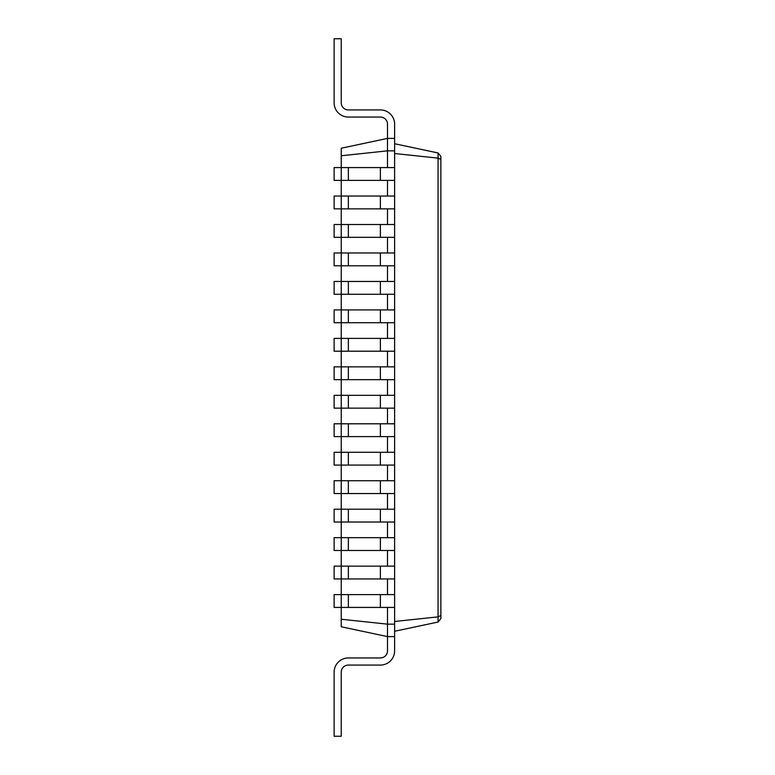 <?xml version="1.0" encoding="UTF-8"?>
<svg xmlns="http://www.w3.org/2000/svg" width="775" height="775" viewBox="0 0 775 775"><rect width="100%" height="100%" fill="white"/><g stroke="black" fill="none" stroke-linecap="round" stroke-linejoin="round"><path stroke-width="1.16" d="M394.62 607.426L341.233 607.426L341.233 594.619L334.122 594.619L334.122 607.426L341.233 607.426L341.233 626.772L387.5 636.604L387.5 650.845A7.12 7.12 0 0 1 380.38 657.956L348.353 657.956A14.231 14.231 0 0 0 334.122 672.196L334.122 736.25L341.233 736.25L341.233 672.196A7.12 7.12 0 0 1 348.353 665.076L380.38 665.076A14.231 14.231 0 0 0 394.62 650.845L394.62 138.396L387.5 138.396L387.5 124.155A7.12 7.12 0 0 0 380.38 117.044L348.353 117.044A14.231 14.231 0 0 1 334.122 102.804L334.122 38.75L341.233 38.75L341.233 102.804A7.12 7.12 0 0 0 348.353 109.924L380.38 109.924A14.231 14.231 0 0 1 394.62 124.155L394.62 138.396M348.353 607.426L348.353 594.619L341.233 594.619L341.233 578.954L394.62 578.954M348.353 578.954L348.353 566.147L341.233 566.147L341.233 578.954L334.122 578.954L334.122 566.147L341.233 566.147L341.233 550.482L394.62 550.482M348.353 550.482L348.353 537.676L341.233 537.676L341.233 550.482L334.122 550.482L334.122 537.676L341.233 537.676L341.233 522.021L394.62 522.021M348.353 522.021L348.353 509.204L341.233 509.204L341.233 522.021L334.122 522.021L334.122 509.204L341.233 509.204L341.233 493.549L394.62 493.549M348.353 493.549L348.353 480.733L341.233 480.733L341.233 493.549L334.122 493.549L334.122 480.733L341.233 480.733L341.233 465.077L394.62 465.077M348.353 465.077L348.353 452.271L341.233 452.271L341.233 465.077L334.122 465.077L334.122 452.271L341.233 452.271L341.233 436.606L394.62 436.606M348.353 436.606L348.353 423.799L341.233 423.799L341.233 436.606L334.122 436.606L334.122 423.799L341.233 423.799L341.233 408.144L394.62 408.144M348.353 408.144L348.353 395.327L341.233 395.327L341.233 408.144L334.122 408.144L334.122 395.327L341.233 395.327L341.233 379.673L394.62 379.673M348.353 379.673L348.353 366.856L341.233 366.856L341.233 379.673L334.122 379.673L334.122 366.856L341.233 366.856L341.233 351.201L394.62 351.201M348.353 351.201L348.353 338.394L341.233 338.394L341.233 351.201L334.122 351.201L334.122 338.394L341.233 338.394L341.233 322.729L394.62 322.729M348.353 322.729L348.353 309.923L341.233 309.923L341.233 322.729L334.122 322.729L334.122 309.923L341.233 309.923L341.233 294.267L394.62 294.267M348.353 294.267L348.353 281.451L341.233 281.451L341.233 294.267L334.122 294.267L334.122 281.451L341.233 281.451L341.233 265.796L394.62 265.796M348.353 265.796L348.353 252.979L341.233 252.979L341.233 265.796L334.122 265.796L334.122 252.979L341.233 252.979L341.233 237.324L394.62 237.324M348.353 237.324L348.353 224.517L341.233 224.517L341.233 237.324L334.122 237.324L334.122 224.517L341.233 224.517L341.233 208.853L394.62 208.853M348.353 208.853L348.353 196.046L341.233 196.046L341.233 208.853L334.122 208.853L334.122 196.046L341.233 196.046L341.233 180.381L394.62 180.381M348.353 180.381L348.353 167.574L341.233 167.574L341.233 180.381L334.122 180.381L334.122 167.574L341.233 167.574L341.233 148.228L387.5 138.396L387.5 150.844L394.62 150.844M341.233 619.235L387.5 624.156L387.5 607.426M394.62 636.604L387.5 636.604L387.5 624.156L394.62 624.156M394.62 631.267L438.059 622.034M341.233 155.765L387.5 150.844L387.5 167.574M387.5 196.046L387.5 180.381M387.5 224.517L387.5 208.853M387.5 252.979L387.5 237.324M387.5 281.451L387.5 265.796M387.5 309.923L387.5 294.267M387.5 338.394L387.5 322.729M387.5 366.856L387.5 351.201M387.5 395.327L387.5 379.673M387.5 423.799L387.5 408.144M387.5 452.271L387.5 436.606M387.5 480.733L387.5 465.077M387.5 509.204L387.5 493.549M387.5 537.676L387.5 522.021M387.5 566.147L387.5 550.482M387.5 594.619L387.5 578.954M387.5 650.845A7.12 7.12 0 0 1 380.38 657.956A7.12 7.12 0 0 0 387.5 650.845A7.12 7.12 0 0 1 380.38 657.956A7.12 7.12 0 0 0 387.5 650.845A7.12 7.12 0 0 1 380.38 657.956A7.12 7.12 0 0 0 387.5 650.845A7.12 7.12 0 0 1 380.38 657.956A7.12 7.12 0 0 0 387.5 650.845A7.12 7.12 0 0 1 380.38 657.956A7.12 7.12 0 0 0 387.5 650.845A7.12 7.12 0 0 1 380.38 657.956A7.12 7.12 0 0 0 387.5 650.845A7.12 7.12 0 0 1 380.38 657.956A7.12 7.12 0 0 0 387.5 650.845A7.12 7.12 0 0 1 380.38 657.956L348.353 657.956M341.233 672.196A7.12 7.12 0 0 1 348.353 665.076A7.12 7.12 0 0 0 341.233 672.196A7.12 7.12 0 0 1 348.353 665.076A7.12 7.12 0 0 0 341.233 672.196A7.12 7.12 0 0 1 348.353 665.076A7.12 7.12 0 0 0 341.233 672.196A7.12 7.12 0 0 1 348.353 665.076A7.12 7.12 0 0 0 341.233 672.196A7.12 7.12 0 0 1 348.353 665.076A7.12 7.12 0 0 0 341.233 672.196A7.12 7.12 0 0 1 348.353 665.076A7.12 7.12 0 0 0 341.233 672.196A7.12 7.12 0 0 1 348.353 665.076A7.12 7.12 0 0 0 341.233 672.196A7.12 7.12 0 0 1 348.353 665.076L380.38 665.076M394.62 621.482L438.059 616.861L438.059 158.139M438.108 622.025L438.108 616.861L440.878 615.428L440.878 159.572L440.878 618.557L438.108 622.025M394.62 153.518L438.108 158.139L438.108 152.975L440.878 156.443L440.878 159.572L438.108 158.139M348.353 167.574L394.62 167.574M348.353 594.619L394.62 594.619M348.353 196.046L394.62 196.046M348.353 566.147L394.62 566.147M348.353 224.517L394.62 224.517M348.353 537.676L394.62 537.676M348.353 252.979L394.62 252.979M348.353 509.204L394.62 509.204M348.353 281.451L394.62 281.451M348.353 480.733L394.62 480.733M348.353 309.923L394.62 309.923M348.353 452.271L394.62 452.271M348.353 338.394L394.62 338.394M348.353 423.799L394.62 423.799M348.353 366.856L394.62 366.856M348.353 395.327L394.62 395.327M387.5 124.155A7.12 7.12 0 0 0 380.38 117.044A7.12 7.12 0 0 1 387.5 124.155A7.12 7.12 0 0 0 380.38 117.044A7.12 7.12 0 0 1 387.5 124.155A7.12 7.12 0 0 0 380.38 117.044A7.12 7.12 0 0 1 387.5 124.155A7.12 7.12 0 0 0 380.38 117.044A7.12 7.12 0 0 1 387.5 124.155A7.12 7.12 0 0 0 380.38 117.044A7.12 7.12 0 0 1 387.5 124.155A7.12 7.12 0 0 0 380.38 117.044A7.12 7.12 0 0 1 387.5 124.155A7.12 7.12 0 0 0 380.38 117.044A7.12 7.12 0 0 1 387.5 124.155A7.12 7.12 0 0 0 380.38 117.044L348.353 117.044M341.233 102.804A7.12 7.12 0 0 0 348.353 109.924A7.12 7.12 0 0 1 341.233 102.804A7.12 7.12 0 0 0 348.353 109.924A7.12 7.12 0 0 1 341.233 102.804A7.12 7.12 0 0 0 348.353 109.924A7.12 7.12 0 0 1 341.233 102.804A7.12 7.12 0 0 0 348.353 109.924A7.12 7.12 0 0 1 341.233 102.804A7.12 7.12 0 0 0 348.353 109.924A7.12 7.12 0 0 1 341.233 102.804A7.12 7.12 0 0 0 348.353 109.924A7.12 7.12 0 0 1 341.233 102.804A7.12 7.12 0 0 0 348.353 109.924A7.12 7.12 0 0 1 341.233 102.804A7.12 7.12 0 0 0 348.353 109.924L380.38 109.924M394.62 143.733L438.059 152.966M380.38 607.426L380.38 594.619M380.38 180.381L380.38 167.574M380.38 578.954L380.38 566.147M380.38 208.853L380.38 196.046M380.38 550.482L380.38 537.676M380.38 237.324L380.38 224.517M380.38 522.021L380.38 509.204M380.38 265.796L380.38 252.979M380.38 493.549L380.38 480.733M380.38 294.267L380.38 281.451M380.38 465.077L380.38 452.271M380.38 322.729L380.38 309.923M380.38 436.606L380.38 423.799M380.38 351.201L380.38 338.394M380.38 408.144L380.38 395.327M380.38 379.673L380.38 366.856"/></g></svg>
